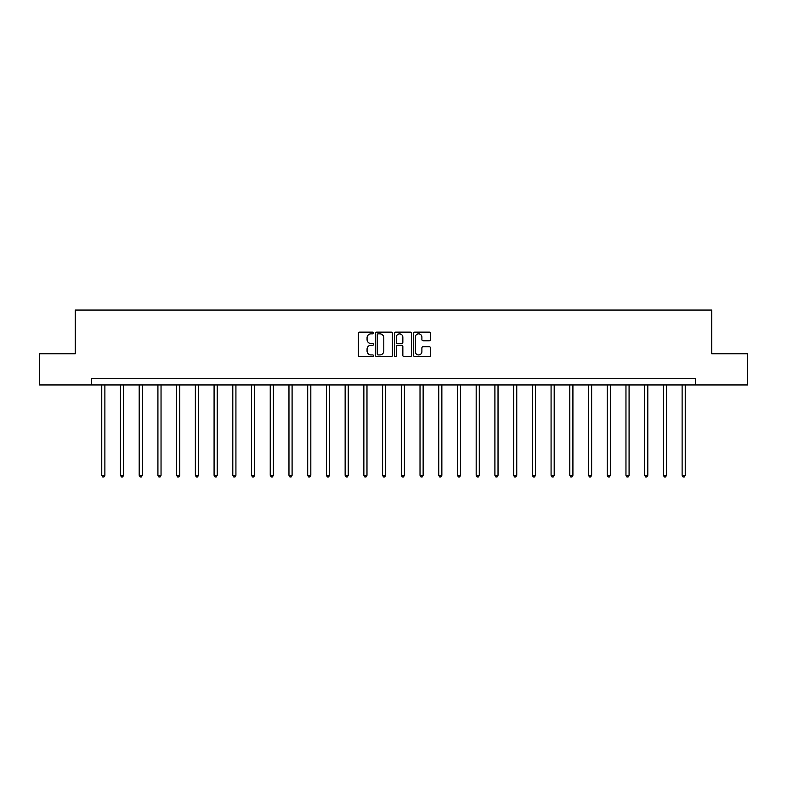 <?xml version="1.0" encoding="UTF-8"?>
<svg xmlns="http://www.w3.org/2000/svg" width="787" height="787" viewBox="0 0 787 787"><rect width="100%" height="100%" fill="white"/><g stroke="black" fill="none" stroke-linecap="round" stroke-linejoin="round"><path stroke-width="1.18" d="M373.53 332.99A0.856 0.856 0 0 0 372.674 332.134L359.659 332.134A1.23 1.23 0 0 0 358.429 333.363L358.429 355.409A1.23 1.23 0 0 0 359.659 356.639L372.674 356.639A0.856 0.856 0 0 0 373.53 355.783A0.856 0.856 0 0 0 372.674 354.927L370.992 354.927A3.925 3.925 0 0 1 367.067 351.002L367.067 349.162A3.925 3.925 0 0 1 370.992 345.247L372.674 345.247A0.856 0.856 0 0 0 373.53 344.391A0.856 0.856 0 0 0 372.674 343.525L370.992 343.525A3.925 3.925 0 0 1 367.067 339.61L367.067 337.771A3.925 3.925 0 0 1 370.992 333.855L372.674 333.855A0.856 0.856 0 0 0 373.53 332.99M429.299 340.771A1.23 1.23 0 0 0 430.528 339.551L430.528 333.363A1.23 1.23 0 0 0 429.299 332.134L414.847 332.134A1.23 1.23 0 0 0 413.618 333.363L413.618 355.409A1.23 1.23 0 0 0 414.847 356.639L429.299 356.639A1.23 1.23 0 0 0 430.528 355.409L430.528 347.943A1.23 1.23 0 0 0 429.299 346.713L423.121 346.713A1.23 1.23 0 0 0 421.891 347.943L421.891 351.641A3.276 3.276 0 0 1 418.615 354.927A3.276 3.276 0 0 1 415.339 351.641L415.339 337.131A3.276 3.276 0 0 1 418.615 333.855A3.276 3.276 0 0 1 421.891 337.131L421.891 339.551A1.23 1.23 0 0 0 423.121 340.771L429.299 340.771M91.459 384.951L39.35 384.951L39.35 353.747L75.237 353.747L75.237 310.068L711.763 310.068L711.763 353.747L747.65 353.747L747.65 384.951L695.541 384.951L695.541 378.714L91.459 378.714L91.459 384.951L695.541 384.951M392.428 333.363A1.23 1.23 0 0 0 391.198 332.134L376.747 332.134A1.23 1.23 0 0 0 375.517 333.363L375.517 355.409A1.23 1.23 0 0 0 376.747 356.639L391.198 356.639A1.23 1.23 0 0 0 392.428 355.409L392.428 333.363M395.802 332.134L410.253 332.134A1.23 1.23 0 0 1 411.483 333.363L411.483 355.409A1.23 1.23 0 0 1 410.253 356.639L404.065 356.639A1.23 1.23 0 0 1 402.846 355.409L402.846 346.467A1.23 1.23 0 0 0 401.616 345.247L397.514 345.247A1.23 1.23 0 0 0 396.284 346.467L396.284 355.783A0.856 0.856 0 0 1 395.428 356.639A0.856 0.856 0 0 1 394.572 355.783L394.572 333.363A1.23 1.23 0 0 1 395.802 332.134M378.094 333.855A0.856 0.856 0 0 0 377.239 334.711L377.239 354.061A0.856 0.856 0 0 0 378.094 354.927L379.875 354.927A3.925 3.925 0 0 0 383.79 351.002L383.79 337.771A3.925 3.925 0 0 0 379.875 333.855L378.094 333.855M402.846 337.19A3.276 3.276 0 0 0 399.56 333.914A3.276 3.276 0 0 0 396.284 337.19L396.284 342.306A1.23 1.23 0 0 0 397.514 343.525L401.616 343.525A1.23 1.23 0 0 0 402.846 342.306L402.846 337.19M101.759 384.951L101.759 475.309L104.878 475.309L104.878 384.951M104.878 475.309L103.943 476.932L102.694 476.932L101.759 475.309M120.48 384.951L120.48 475.309L123.598 475.309L123.598 384.951M123.598 475.309L122.664 476.932L121.414 476.932L120.48 475.309M139.201 384.951L139.201 475.309L142.319 475.309L142.319 384.951M142.319 475.309L141.385 476.932L140.135 476.932L139.201 475.309M157.921 384.951L157.921 475.309L161.04 475.309L161.04 384.951M161.04 475.309L160.105 476.932L158.856 476.932L157.921 475.309M176.642 384.951L176.642 475.309L179.761 475.309L179.761 384.951M179.761 475.309L178.826 476.932L177.577 476.932L176.642 475.309M195.363 384.951L195.363 475.309L198.481 475.309L198.481 384.951M198.481 475.309L197.547 476.932L196.297 476.932L195.363 475.309M214.084 384.951L214.084 475.309L217.202 475.309L217.202 384.951M217.202 475.309L216.268 476.932L215.018 476.932L214.084 475.309M232.804 384.951L232.804 475.309L235.923 475.309L235.923 384.951M235.923 475.309L234.988 476.932L233.739 476.932L232.804 475.309M251.525 384.951L251.525 475.309L254.644 475.309L254.644 384.951M254.644 475.309L253.709 476.932L252.46 476.932L251.525 475.309M270.246 384.951L270.246 475.309L273.374 475.309L273.374 384.951M273.374 475.309L272.43 476.932L271.19 476.932L270.246 475.309M288.967 384.951L288.967 475.309L292.095 475.309L292.095 384.951M292.095 475.309L291.151 476.932L289.911 476.932L288.967 475.309M307.697 384.951L307.697 475.309L310.816 475.309L310.816 384.951M310.816 475.309L309.881 476.932L308.632 476.932L307.697 475.309M326.418 384.951L326.418 475.309L329.537 475.309L329.537 384.951M329.537 475.309L328.602 476.932L327.353 476.932L326.418 475.309M345.139 384.951L345.139 475.309L348.257 475.309L348.257 384.951M348.257 475.309L347.323 476.932L346.073 476.932L345.139 475.309M363.86 384.951L363.86 475.309L366.978 475.309L366.978 384.951M366.978 475.309L366.044 476.932L364.794 476.932L363.86 475.309M382.58 384.951L382.58 475.309L385.699 475.309L385.699 384.951M385.699 475.309L384.764 476.932L383.515 476.932L382.58 475.309M401.301 384.951L401.301 475.309L404.42 475.309L404.42 384.951M404.42 475.309L403.485 476.932L402.236 476.932L401.301 475.309M420.022 384.951L420.022 475.309L423.14 475.309L423.14 384.951M423.14 475.309L422.206 476.932L420.956 476.932L420.022 475.309M438.743 384.951L438.743 475.309L441.861 475.309L441.861 384.951M441.861 475.309L440.927 476.932L439.677 476.932L438.743 475.309M457.463 384.951L457.463 475.309L460.582 475.309L460.582 384.951M460.582 475.309L459.647 476.932L458.398 476.932L457.463 475.309M476.184 384.951L476.184 475.309L479.303 475.309L479.303 384.951M479.303 475.309L478.368 476.932L477.119 476.932L476.184 475.309M494.905 384.951L494.905 475.309L498.033 475.309L498.033 384.951M498.033 475.309L497.089 476.932L495.849 476.932L494.905 475.309M513.626 384.951L513.626 475.309L516.754 475.309L516.754 384.951M516.754 475.309L515.81 476.932L514.57 476.932L513.626 475.309M532.356 384.951L532.356 475.309L535.475 475.309L535.475 384.951M535.475 475.309L534.54 476.932L533.291 476.932L532.356 475.309M551.077 384.951L551.077 475.309L554.196 475.309L554.196 384.951M554.196 475.309L553.261 476.932L552.012 476.932L551.077 475.309M569.798 384.951L569.798 475.309L572.916 475.309L572.916 384.951M572.916 475.309L571.982 476.932L570.732 476.932L569.798 475.309M588.519 384.951L588.519 475.309L591.637 475.309L591.637 384.951M591.637 475.309L590.703 476.932L589.453 476.932L588.519 475.309M607.239 384.951L607.239 475.309L610.358 475.309L610.358 384.951M610.358 475.309L609.423 476.932L608.174 476.932L607.239 475.309M625.96 384.951L625.96 475.309L629.079 475.309L629.079 384.951M629.079 475.309L628.144 476.932L626.895 476.932L625.96 475.309M644.681 384.951L644.681 475.309L647.799 475.309L647.799 384.951M647.799 475.309L646.865 476.932L645.615 476.932L644.681 475.309M663.402 384.951L663.402 475.309L666.52 475.309L666.52 384.951M666.52 475.309L665.586 476.932L664.336 476.932L663.402 475.309M682.122 384.951L682.122 475.309L685.241 475.309L685.241 384.951M685.241 475.309L684.306 476.932L683.057 476.932L682.122 475.309"/></g></svg>
